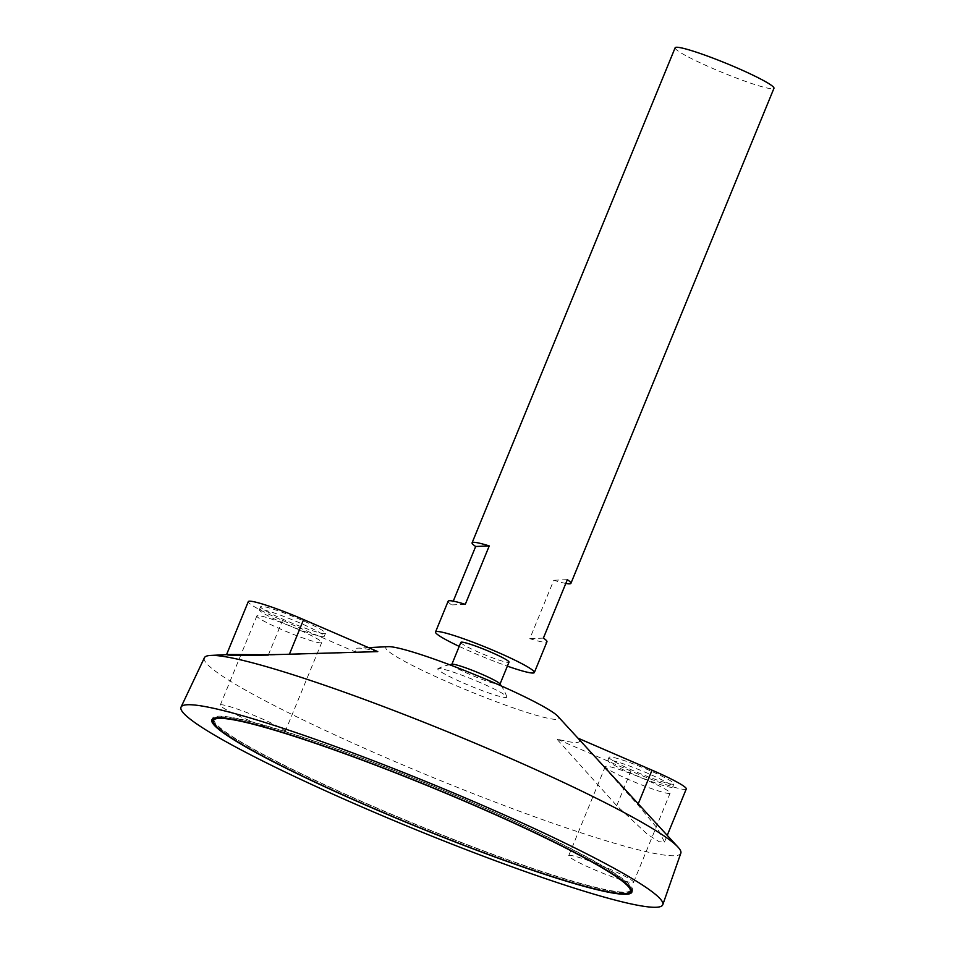<?xml version="1.0" encoding="UTF-8"?>
<svg xmlns="http://www.w3.org/2000/svg" width="955" height="955" viewBox="0 0 955 955"><rect width="100%" height="100%" fill="white"/><g stroke="black" fill="none" stroke-linecap="round" stroke-linejoin="round"><path stroke-width="0.72" stroke-dasharray="4.78 3.58" d="M675.137 47.762A53.408 4.966 -157.7 0 0 722.66 72.616A53.408 4.966 -157.7 0 0 773.956 88.29M459.212 646.392A53.408 4.966 -157.7 0 0 507.368 666.136M565.79 583.445A53.408 4.966 22.3 0 1 553.769 580.246L529.81 638.668A53.408 4.966 -157.7 0 0 546.952 641.772M448.134 601.244A53.408 4.966 -157.7 0 0 451.715 604.909L453.255 601.149M460.859 642.381A26.024 2.411 -157.7 0 0 484.018 654.497A26.024 2.411 -157.7 0 0 509.015 662.137M452.228 664.25A26.024 2.411 -157.7 0 0 451.799 664.477A26.024 2.411 -157.7 0 0 474.957 676.582A26.024 2.411 -157.7 0 0 499.943 684.222A26.024 2.411 -157.7 0 0 499.799 683.768M480.461 682.67A37.317 3.462 -157.7 0 0 438.023 668.631A37.317 3.462 -157.7 0 0 471.006 686.215A37.317 3.462 -157.7 0 0 506.842 696.852A37.317 3.462 -157.7 0 0 480.461 682.67M388.136 646.654A93.459 8.679 -157.7 0 0 469.024 691.038A93.459 8.679 -157.7 0 0 557.792 716.238M204.382 657.768A257.492 23.911 -157.7 0 0 433.486 777.704A257.492 23.911 -157.7 0 0 680.831 853.173M581.464 742.011L637.833 804.814L657.577 828.57L664.501 842.047L659.201 841.749L647.418 834.324L616.739 805.686L556.777 738.991A121.261 11.257 -157.7 0 0 578.169 738.418A121.261 11.257 -157.7 0 0 577.882 738.12L578.169 738.418M377.774 651.62A121.261 11.257 -157.7 0 0 358.053 648.147A121.261 11.257 -157.7 0 0 356.681 652.492L268.307 655.082L238.702 655.369L227.409 654.605M632.031 891.29A226.98 21.082 -157.7 0 0 632.508 890.597A226.98 21.082 -157.7 0 0 471.985 802.427A226.98 21.082 -157.7 0 0 212.511 718.339A226.98 21.082 -157.7 0 0 212.356 719.175M213.299 721.682A226.98 21.082 -157.7 0 0 414.506 823.974A226.98 21.082 -157.7 0 0 629.608 892.412M631.088 888.795A225.308 20.926 -157.7 0 0 471.615 802.439A225.308 20.926 -157.7 0 0 214.78 718.053M214.051 718.972A225.308 20.926 -157.7 0 0 414.565 823.831A225.308 20.926 -157.7 0 0 630.968 889.965M465.288 604.348L451.715 604.909M567.342 579.685L553.769 580.246M543.383 638.107L529.81 638.668M285.426 620.32A35.049 3.259 22.3 0 1 260.643 606.7A35.049 3.259 22.3 0 1 294.307 616.99A35.049 3.259 22.3 0 1 325.5 633.308A35.049 3.259 22.3 0 1 285.426 620.32M356.681 652.492L282.525 620.44A48.395 4.5 22.3 0 1 248.288 601.638M633.845 770.924A35.049 3.259 22.3 0 1 609.063 757.303A35.049 3.259 22.3 0 1 642.727 767.593A35.049 3.259 22.3 0 1 673.92 783.912A35.049 3.259 22.3 0 1 633.845 770.924M686.263 788.973A48.395 4.5 22.3 0 1 630.945 771.043L556.777 738.991M632.592 774.004A35.049 3.259 22.3 0 1 607.798 760.383A35.049 3.259 22.3 0 1 641.462 770.673A35.049 3.259 22.3 0 1 672.654 786.98A35.049 3.259 22.3 0 1 632.592 774.004M284.172 623.4A35.049 3.259 22.3 0 1 259.378 609.779A35.049 3.259 22.3 0 1 293.042 620.07A35.049 3.259 22.3 0 1 324.234 636.376A35.049 3.259 22.3 0 1 284.172 623.4M593.497 869.325A35.049 3.259 -157.7 0 0 633.559 882.301A35.049 3.259 -157.7 0 0 602.366 865.994A35.049 3.259 -157.7 0 0 568.702 855.704A35.049 3.259 -157.7 0 0 593.497 869.325M630.061 780.151A35.049 3.259 22.3 0 1 605.279 766.531A35.049 3.259 22.3 0 1 638.943 776.821A35.049 3.259 22.3 0 1 670.135 793.128A35.049 3.259 22.3 0 1 630.061 780.151M245.077 718.721A35.049 3.259 -157.7 0 0 285.139 731.697A35.049 3.259 -157.7 0 0 253.946 715.39A35.049 3.259 -157.7 0 0 220.283 705.1A35.049 3.259 -157.7 0 0 245.077 718.721M281.641 629.548A35.049 3.259 22.3 0 1 256.859 615.927A35.049 3.259 22.3 0 1 290.523 626.217A35.049 3.259 22.3 0 1 321.716 642.524A35.049 3.259 22.3 0 1 281.641 629.548M268.307 655.082L282.525 620.44M616.739 805.686L630.945 771.043M637.833 804.814L638.238 803.824M449.578 664.728A50.066 50.066 0 0 0 438.023 668.631M506.842 696.852A50.066 50.066 0 0 0 501.363 685.965M368.535 647.621L358.053 648.147M212.511 718.339L211.879 719.879M632.508 890.597L631.876 892.125M664.501 842.047L667.235 835.386M672.654 786.98L673.92 783.912M607.798 760.383L609.063 757.303M324.234 636.376L325.5 633.308M259.378 609.779L260.643 606.7M633.559 882.301L670.135 793.128M568.702 855.704L605.279 766.531M285.139 731.697L321.716 642.524M220.283 705.1L256.859 615.927"/><path stroke-width="1.43" d="M470.982 803.979A225.308 20.926 -157.7 0 0 213.419 720.512A225.308 20.926 -157.7 0 0 413.933 825.359A225.308 20.926 -157.7 0 0 630.336 891.493A225.308 20.926 -157.7 0 0 470.982 803.979M507.368 666.136A53.408 4.966 -157.7 0 0 534.346 672.523L546.952 641.772A53.408 4.966 -157.7 0 0 543.383 638.107L567.342 579.685A53.408 4.966 22.3 0 1 570.923 583.35L773.956 88.29A53.408 4.966 -157.7 0 0 736.186 67.542A53.408 4.966 -157.7 0 0 675.137 47.762L472.092 542.822A53.408 4.966 22.3 0 1 489.247 545.926L465.288 604.348A53.408 4.966 -157.7 0 0 448.134 601.244L435.528 631.995A53.408 4.966 -157.7 0 0 459.212 646.392M534.346 672.523A53.408 4.966 -157.7 0 0 496.576 651.776A53.408 4.966 -157.7 0 0 435.528 631.995M570.923 583.35A53.408 4.966 22.3 0 1 565.79 583.445M453.255 601.149L475.674 546.487A53.408 4.966 22.3 0 1 472.092 542.822M500.014 684.055L509.015 662.137A26.024 2.411 -157.7 0 0 490.607 652.026A26.024 2.411 -157.7 0 0 460.859 642.381L451.87 664.31M501.363 685.965A50.066 50.066 0 0 0 499.799 683.768A26.024 2.411 -157.7 0 0 481.547 674.111A26.024 2.411 -157.7 0 0 452.228 664.25A50.066 50.066 0 0 0 449.578 664.728M662.806 904.683A260.357 24.185 -157.7 0 0 478.622 803.656A260.357 24.185 -157.7 0 0 181.044 707.106A260.357 24.185 -157.7 0 0 412.703 828.379A260.357 24.185 -157.7 0 0 662.806 904.683L680.831 853.173A257.492 23.911 -157.7 0 0 678.014 847.121L557.792 716.238A93.459 8.679 -157.7 0 0 492.696 682.168A93.459 8.679 -157.7 0 0 388.136 646.654L368.535 647.621M678.014 847.121A257.492 23.911 -157.7 0 0 498.677 753.256A257.492 23.911 -157.7 0 0 210.637 655.428A257.492 23.911 -157.7 0 0 204.382 657.768L181.044 707.106M268.307 655.082C238.499 655.524 224.926 655.369 227.588 654.593C233.032 654.306 263.616 655.202 289.413 654.211L377.774 651.62L303.618 619.568A48.395 4.5 22.3 0 0 248.288 601.638L226.55 654.641M471.352 803.955A226.98 21.082 -157.7 0 0 211.879 719.879A226.98 21.082 -157.7 0 0 413.885 825.502A226.98 21.082 -157.7 0 0 631.876 892.125A226.98 21.082 -157.7 0 0 471.352 803.955M212.356 719.175A226.98 21.082 -157.7 0 0 213.299 721.682M629.608 892.412A226.98 21.082 -157.7 0 0 632.031 891.29M214.78 718.053A225.308 20.926 -157.7 0 0 214.051 718.972L213.419 720.512M630.336 891.493L630.968 889.965A225.308 20.926 -157.7 0 0 631.088 888.795M489.247 545.926L475.674 546.487M577.882 738.12L652.038 770.172A48.395 4.5 22.3 0 1 686.263 788.973L667.235 835.386M289.413 654.211L303.618 619.568M638.238 803.824L652.038 770.172M227.409 654.605L210.637 655.428"/></g></svg>
